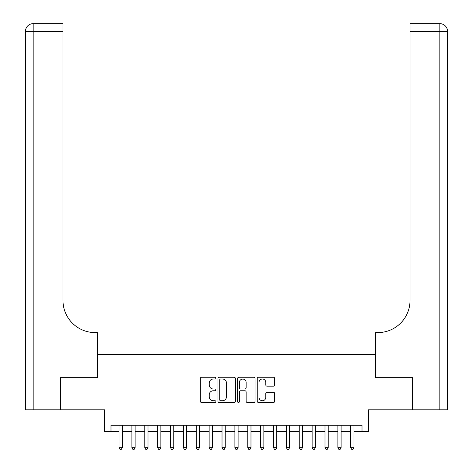 <?xml version="1.0" encoding="UTF-8"?>
<svg xmlns="http://www.w3.org/2000/svg" width="473" height="473" viewBox="0 0 473 473"><rect width="100%" height="100%" fill="white"/><g stroke="black" fill="none" stroke-linecap="round" stroke-linejoin="round"><path stroke-width="0.71" d="M215.907 378.128A0.887 0.887 0 0 0 215.02 377.241L201.593 377.241A1.265 1.265 0 0 0 200.333 378.506L200.333 401.252A1.265 1.265 0 0 0 201.593 402.511L215.02 402.511A0.887 0.887 0 0 0 215.907 401.63A0.887 0.887 0 0 0 215.02 400.743L213.282 400.743A4.044 4.044 0 0 1 209.237 396.699L209.237 394.807A4.044 4.044 0 0 1 213.282 390.763L215.02 390.763A0.887 0.887 0 0 0 215.907 389.876A0.887 0.887 0 0 0 215.02 388.995L213.282 388.995A4.044 4.044 0 0 1 209.237 384.951L209.237 383.053A4.044 4.044 0 0 1 213.282 379.009L215.02 379.009A0.887 0.887 0 0 0 215.907 378.128M273.429 386.151A1.265 1.265 0 0 0 274.689 384.886L274.689 378.506A1.265 1.265 0 0 0 273.429 377.241L258.518 377.241A1.265 1.265 0 0 0 257.253 378.506L257.253 401.252A1.265 1.265 0 0 0 258.518 402.511L273.429 402.511A1.265 1.265 0 0 0 274.689 401.252L274.689 393.542A1.265 1.265 0 0 0 273.429 392.277L267.044 392.277A1.265 1.265 0 0 0 265.785 393.542L265.785 397.367A3.382 3.382 0 0 1 262.403 400.743A3.382 3.382 0 0 1 259.021 397.367L259.021 382.391A3.382 3.382 0 0 1 262.403 379.009A3.382 3.382 0 0 1 265.785 382.391L265.785 384.886A1.265 1.265 0 0 0 267.044 386.151L273.429 386.151M110.989 431.713L110.989 425.28L362.011 425.28L362.011 431.713L368.443 431.713L368.443 409.831L412.533 409.831L412.533 377.649L375.527 377.649L375.527 354.478L97.473 354.478L97.473 377.649L60.467 377.649L60.467 409.831L104.557 409.831L104.557 431.713L119.036 431.713M235.394 378.506A1.265 1.265 0 0 0 234.129 377.241L219.224 377.241A1.265 1.265 0 0 0 217.958 378.506L217.958 401.252A1.265 1.265 0 0 0 219.224 402.511L234.129 402.511A1.265 1.265 0 0 0 235.394 401.252L235.394 378.506M238.871 377.241L253.776 377.241A1.265 1.265 0 0 1 255.042 378.506L255.042 401.252A1.265 1.265 0 0 1 253.776 402.511L247.397 402.511A1.265 1.265 0 0 1 246.137 401.252L246.137 392.028A1.265 1.265 0 0 0 244.872 390.763L240.639 390.763A1.265 1.265 0 0 0 239.373 392.028L239.373 401.63A0.887 0.887 0 0 1 238.493 402.511A0.887 0.887 0 0 1 237.606 401.63L237.606 378.506A1.265 1.265 0 0 1 238.871 377.241M122.253 431.713L131.908 431.713M135.13 431.713L144.779 431.713M148.002 431.713L157.657 431.713M160.873 431.713L170.528 431.713M173.745 431.713L183.4 431.713M186.616 431.713L196.271 431.713M199.494 431.713L209.143 431.713M212.365 431.713L222.02 431.713M225.237 431.713L234.892 431.713M238.108 431.713L247.763 431.713M250.98 431.713L260.635 431.713M263.857 431.713L273.506 431.713M276.729 431.713L286.384 431.713M289.6 431.713L299.255 431.713M302.472 431.713L312.127 431.713M315.343 431.713L324.998 431.713M328.221 431.713L337.87 431.713M341.092 431.713L350.747 431.713M353.964 431.713L362.011 431.713M220.613 379.009A0.887 0.887 0 0 0 219.726 379.896L219.726 399.862A0.887 0.887 0 0 0 220.613 400.743L222.446 400.743A4.044 4.044 0 0 0 226.484 396.699L226.484 383.053A4.044 4.044 0 0 0 222.446 379.009L220.613 379.009M246.137 382.456A3.382 3.382 0 0 0 242.755 379.074A3.382 3.382 0 0 0 239.373 382.456L239.373 387.73A1.265 1.265 0 0 0 240.639 388.995L244.872 388.995A1.265 1.265 0 0 0 246.137 387.73L246.137 382.456M122.253 425.28L122.253 447.677L119.036 447.677L119.036 425.28M122.253 447.677L121.289 449.35L120 449.35L119.036 447.677M60.077 377.649L97.343 377.649L97.343 332.596L95.156 332.596A32.182 32.182 0 0 1 62.974 300.414L62.974 31.372L33.175 31.372L33.175 409.831L60.077 409.831L60.077 377.649M33.175 409.831L25.453 409.831L25.453 31.372A7.722 7.722 0 0 1 33.175 23.65L62.974 23.65L62.974 31.372M25.453 332.596L25.453 31.372L33.175 31.372L33.175 23.65M95.156 332.596A32.182 32.182 0 0 1 62.974 300.414M447.547 409.831L447.547 31.372L447.547 409.831L412.923 409.831L412.923 377.649L375.657 377.649L375.657 332.596L377.844 332.596A32.182 32.182 0 0 0 410.026 300.414L410.026 23.65L439.825 23.65A7.722 7.722 0 0 1 447.547 31.372L447.547 332.596M377.844 332.596A32.182 32.182 0 0 0 410.026 300.414M447.547 31.372A7.722 7.722 0 0 0 439.825 23.65A7.722 7.722 0 0 1 447.547 31.372L410.026 31.372M135.13 425.28L135.13 447.677L131.908 447.677L131.908 425.28M135.13 447.677L134.161 449.35L132.878 449.35L131.908 447.677M148.002 425.28L148.002 447.677L144.779 447.677L144.779 425.28M148.002 447.677L147.032 449.35L145.749 449.35L144.779 447.677M160.873 425.28L160.873 447.677L157.657 447.677L157.657 425.28M160.873 447.677L159.909 449.35L158.621 449.35L157.657 447.677M173.745 425.28L173.745 447.677L170.528 447.677L170.528 425.28M173.745 447.677L172.781 449.35L171.492 449.35L170.528 447.677M186.616 425.28L186.616 447.677L183.4 447.677L183.4 425.28M186.616 447.677L185.653 449.35L184.364 449.35L183.4 447.677M199.494 425.28L199.494 447.677L196.271 447.677L196.271 425.28M199.494 447.677L198.524 449.35L197.241 449.35L196.271 447.677M212.365 425.28L212.365 447.677L209.143 447.677L209.143 425.28M212.365 447.677L211.396 449.35L210.113 449.35L209.143 447.677M225.237 425.28L225.237 447.677L222.02 447.677L222.02 425.28M225.237 447.677L224.273 449.35L222.984 449.35L222.02 447.677M238.108 425.28L238.108 447.677L234.892 447.677L234.892 425.28M238.108 447.677L237.144 449.35L235.856 449.35L234.892 447.677M250.98 425.28L250.98 447.677L247.763 447.677L247.763 425.28M250.98 447.677L250.016 449.35L248.727 449.35L247.763 447.677M263.857 425.28L263.857 447.677L260.635 447.677L260.635 425.28M263.857 447.677L262.887 449.35L261.604 449.35L260.635 447.677M276.729 425.28L276.729 447.677L273.506 447.677L273.506 425.28M276.729 447.677L275.759 449.35L274.476 449.35L273.506 447.677M289.6 425.28L289.6 447.677L286.384 447.677L286.384 425.28M289.6 447.677L288.636 449.35L287.348 449.35L286.384 447.677M302.472 425.28L302.472 447.677L299.255 447.677L299.255 425.28M302.472 447.677L301.508 449.35L300.219 449.35L299.255 447.677M315.343 425.28L315.343 447.677L312.127 447.677L312.127 425.28M315.343 447.677L314.379 449.35L313.091 449.35L312.127 447.677M328.221 425.28L328.221 447.677L324.998 447.677L324.998 425.28M328.221 447.677L327.251 449.35L325.968 449.35L324.998 447.677M341.092 425.28L341.092 447.677L337.87 447.677L337.87 425.28M341.092 447.677L340.122 449.35L338.839 449.35L337.87 447.677M353.964 425.28L353.964 447.677L350.747 447.677L350.747 425.28M353.964 447.677L353 449.35L351.711 449.35L350.747 447.677M439.825 409.831L439.825 23.65"/></g></svg>
